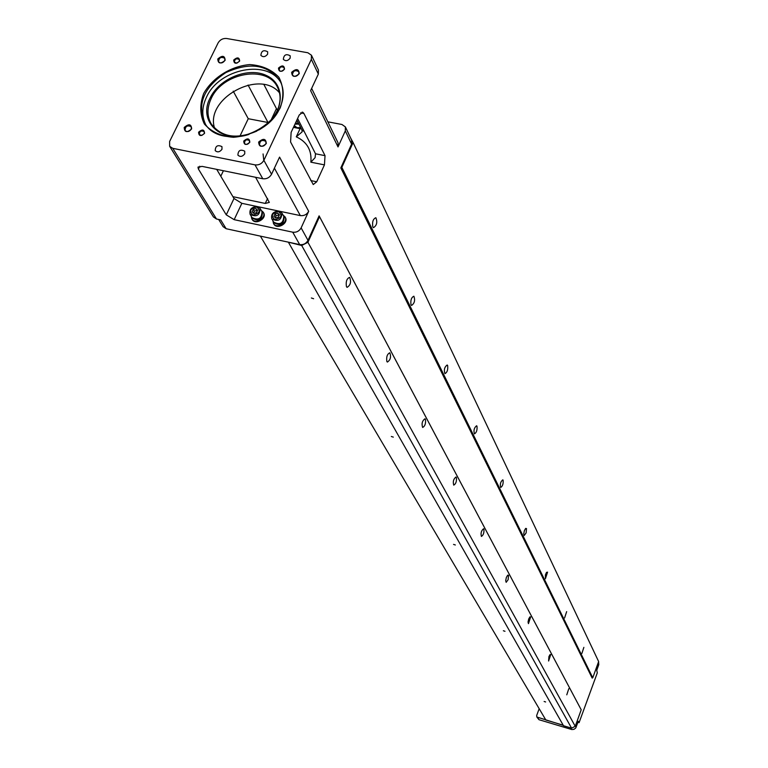 <?xml version="1.0" encoding="UTF-8"?>
<svg xmlns="http://www.w3.org/2000/svg" width="768" height="768" viewBox="0 0 768 768"><rect width="100%" height="100%" fill="white"/><g stroke="black" fill="none" stroke-linecap="round" stroke-linejoin="round"><path stroke-width="1.15" d="M288.653 242.678L563.52 725.75L571.584 728.16L575.242 726.317L581.203 709.795L319.104 215.856L308.006 240.355C306.134 243.619 303.37 245.03 299.693 244.608L288.403 242.17L301.69 245.491L307.92 242.294L319.517 216.691L319.104 215.856M341.846 167.376L592.771 677.77L592.166 678.077L340.829 167.904L341.846 167.376L353.088 142.55L350.515 137.75M345.437 127.027L351.658 140.17L351.6 144.125L340.829 167.904M311.645 88.406L338.064 142.858L338.016 146.928L345.312 130.906L345.379 126.922L341.952 124.493L327.859 121.824M338.016 146.928L310.608 90.624L318.336 74.083L318.432 69.994L311.501 55.334M263.885 160.32L311.338 59.347L311.443 55.229L307.862 52.752L226.637 38.496C222.922 38.198 220.09 39.658 218.122 42.874L169.622 141.485L169.661 146.323L172.771 148.33L255.014 164.87C258.902 165.274 261.859 163.757 263.885 160.32L271.555 174.25L279.562 157.114L308.678 211.306L301.133 227.885C299.242 231.178 296.438 232.608 292.733 232.186L234.163 219.667L226.272 214.858L198.422 169.046L197.99 167.414L201.974 166.358L262.79 178.752C266.64 179.155 269.568 177.658 271.555 174.25M577.987 722.275L579.091 722.602L578.352 721.248L575.664 728.093L573.936 729.341L571.834 729.542L538.982 719.702L536.822 716.995L563.318 725.395M579.091 722.602L597.293 672.893L596.755 670.272L598.781 664.656L598.061 663.139M324.442 164.88L310.858 162.182L315.101 157.642L315.514 153.792L325.027 155.664L324.442 164.88L316.723 181.776L313.238 184.55L290.582 141.994L291.13 132.346L299.251 114.96L302.803 112.253L303.898 113.443L300.682 112.838M325.027 155.664L303.898 113.443M213.427 216.931L216.461 218.986L220.704 219.898L226.128 228.72L223.104 226.656M288.403 242.17L226.128 228.72M255.59 177.283L269.328 202.416L265.267 203.434L232.925 196.685L234 198.499L241.853 203.328L256.848 206.467M232.925 196.685L216.71 169.363M257.818 206.678L278.592 211.037M279.581 211.238L300.317 215.597L274.406 168.163M220.79 176.237L223.421 170.726M239.962 136.09L248.256 118.714L233.213 91.152M248.256 118.714L268.003 122.496L248.074 85.037M271.085 120.019L276.451 108.653L263.952 84.605M276.451 108.653L277.478 110.026M296.285 121.334L296.89 120.048L301.968 130.051L302.083 131.923L296.275 136.829L300.077 128.65L293.453 127.382M268.637 122.621L268.003 122.496M300.077 128.65L301.334 128.803M315.514 153.792L297.6 118.483M263.424 212.554L263.597 212.813C267.302 218.41 255.418 225.427 252.211 219.523L252.019 219.158M308.678 211.306C306.806 214.579 304.013 216 300.317 215.597M285.178 217.2L285.341 217.45C289.018 223.152 277.008 230.074 273.85 224.074L273.648 223.699M283.037 215.04L284.986 216.816C288.672 222.518 276.653 229.44 273.485 223.45L272.899 220.762M284.179 217.411C283.699 224.208 280.426 226.051 274.349 222.96M281.981 213.149L283.757 216.326C283.402 223.382 280.042 225.312 273.686 222.125L273.629 222.038M279.091 211.114C273.312 211.421 270.883 214.003 271.824 218.87C278.198 222.067 281.558 220.128 281.923 213.053L279.091 211.114M278.534 211.536C271.862 213.082 270.614 215.789 274.79 219.638C281.472 218.083 282.72 215.376 278.534 211.536M277.766 213.187L279.398 214.848L278.294 217.238L275.558 217.978L273.917 216.317L275.03 213.926L277.766 213.187L279.158 215.376M275.03 213.926L276.058 215.741L278.794 215.011M275.194 217.613L276.058 215.741M261.274 210.442L263.232 212.179C266.938 217.786 255.053 224.803 251.846 218.899L251.242 216.24M262.416 212.765C262.022 219.514 258.778 221.395 252.691 218.39L252.691 218.39M260.16 208.512L261.994 211.69C261.696 218.688 258.374 220.646 252.029 217.574L251.971 217.488M257.347 206.554C251.558 206.87 249.149 209.462 250.118 214.32C256.483 217.402 259.814 215.434 260.112 208.426L257.347 206.554M256.771 206.966C250.138 208.512 248.89 211.2 253.008 215.021C259.651 213.466 260.899 210.778 256.771 206.966M256.003 208.608L257.616 210.259L256.502 212.64L253.776 213.37L252.163 211.728L253.277 209.347L256.003 208.608L257.376 210.758M253.277 209.347L254.333 211.162L257.05 210.432M253.459 213.043L254.333 211.162M280.224 107.856C271.248 124.176 252.682 135.85 233.386 137.29C221.03 136.282 211.354 131.856 204.374 124.003C199.862 114.672 199.642 104.486 203.702 93.466C212.765 77.51 230.851 66.182 249.773 64.579C261.984 65.395 271.68 69.619 278.87 77.242C283.67 86.448 284.122 96.653 280.224 107.856M191.635 128.918C186.97 132.902 184.502 132.413 184.214 127.469C188.87 123.494 191.338 123.984 191.635 128.918M266.304 143.578C261.6 147.619 259.056 147.12 258.653 142.07C263.347 138.029 265.891 138.528 266.304 143.578M299.242 73.661C294.624 77.626 292.09 77.165 291.648 72.298C296.256 68.342 298.79 68.803 299.242 73.661M225.139 60.307C220.57 64.205 218.112 63.754 217.786 58.982C222.355 55.094 224.803 55.536 225.139 60.307M284.515 69.158C280.838 72.307 278.822 71.952 278.486 68.074C282.163 64.925 284.179 65.29 284.515 69.158M239.635 61.085C235.968 64.205 233.99 63.85 233.712 60.019C237.37 56.899 239.347 57.254 239.635 61.085M249.811 142.262C246.058 145.488 244.032 145.094 243.725 141.062C247.478 137.846 249.504 138.24 249.811 142.262M204.557 133.363C200.822 136.56 198.835 136.166 198.595 132.192C202.32 129.005 204.307 129.389 204.557 133.363M244.742 153.821C242.467 156.73 240.192 157.162 237.898 155.117C238.176 150.394 240.461 149.088 244.733 151.181L244.742 153.821M221.971 149.29C219.725 152.16 217.469 152.602 215.203 150.614C215.434 145.93 217.69 144.605 221.962 146.63L221.971 149.29M290.16 58.147C287.827 61.027 285.542 61.411 283.325 59.309C283.891 54.758 286.186 53.587 290.208 55.795L290.16 58.147M267.629 54.154C265.325 57.005 263.069 57.398 260.87 55.344C261.389 50.832 263.664 49.642 267.686 51.782L267.629 54.154M204.25 133.613L204.24 131.674C201.139 130.234 199.498 131.203 199.325 134.592L201.792 135.446L204.25 133.613M249.475 142.512L249.475 140.602C246.365 139.056 244.694 139.997 244.454 143.443C246.134 144.95 247.805 144.643 249.475 142.512M239.309 61.363L239.338 59.578C236.371 58.07 234.72 58.973 234.394 62.266L236.832 63.168L239.309 61.363M284.17 69.437L284.208 67.68C281.242 66.077 279.562 66.941 279.158 70.291C280.8 71.837 282.47 71.549 284.17 69.437M224.784 60.624L224.822 58.349C221.04 56.467 218.957 57.619 218.563 61.795C220.608 63.629 222.672 63.235 224.784 60.624M298.838 73.978L298.886 71.76C295.104 69.677 292.944 70.771 292.416 75.053C294.509 77.05 296.65 76.694 298.838 73.978M265.91 143.856L265.92 141.446C261.955 139.43 259.814 140.621 259.488 145.027C261.629 146.976 263.77 146.592 265.91 143.856M191.28 129.206L191.27 126.739C187.325 124.944 185.261 126.182 185.059 130.474C187.142 132.259 189.216 131.837 191.28 129.206M279.734 108.23C284.16 98.41 284.314 89.376 280.205 81.139C268.109 64.522 250.003 61.67 225.888 72.576C203.885 87.235 196.829 104.035 204.73 122.986C217.267 147.245 267.408 137.616 279.734 108.23M205.478 124.166C201.61 115.824 201.946 106.838 206.486 97.2C219.12 68.342 268.301 58.81 281.117 83.078M249.072 134.371C221.184 144.029 197.568 121.219 210.173 97.891C219.475 78.269 248.525 66.72 266.534 75.552C284.947 83.904 284.918 109.805 265.949 125.203M259.114 129.85C267.312 124.973 273.293 118.685 277.046 110.986C280.954 102.317 281.078 94.349 277.421 87.091C267.053 64.685 222.509 72.586 211.2 98.544C206.918 107.741 206.909 116.17 211.181 123.811C221.366 137.213 236.534 139.661 256.685 131.165M279.533 92.899C260.035 68.496 204.72 98.544 214.579 128.189M294.365 127.162L294 126.192M301.114 128.362L300.01 128.64M296.323 127.93L295.219 126.701M300.691 127.526L297.053 127.709L294.547 125.741M294.95 124.166L298.944 124.09M295.43 123.13L298.416 123.053M297.562 121.382L296.275 121.325M263.069 153.946L263.75 160.186M372.816 226.925C372.077 221.923 373.094 218.851 375.869 217.728C377.597 222.192 376.8 225.504 373.478 227.664L372.816 226.925M411.005 304.848C410.41 300.259 411.37 297.379 413.885 296.218C415.306 300.298 414.528 303.37 411.552 305.443L411.005 304.848M447.638 365.491C448.109 369.725 447.206 372.432 444.931 373.622C443.741 369.869 444.49 366.989 447.187 364.992L447.638 365.491M476.976 426.173C477.36 430.099 476.515 432.662 474.422 433.862C473.434 430.387 474.154 427.69 476.602 425.76L476.976 426.173M503.098 480.182C503.405 483.84 502.598 486.269 500.678 487.478C499.843 484.243 500.544 481.699 502.781 479.837L503.098 480.182M526.493 528.566L526.128 532.896L524.198 535.507L523.747 533.77L524.39 530.611L525.658 528.413L526.493 528.566M346.464 286.704C345.667 281.674 346.723 278.554 349.642 277.363C351.379 281.875 350.534 285.206 347.098 287.357L346.464 286.704M386.861 361.536C386.218 356.928 387.206 354.01 389.837 352.781C391.277 356.89 390.451 359.99 387.379 362.074L386.861 361.536M425.434 419.213C425.942 423.456 425.011 426.202 422.63 427.45C421.44 423.667 422.227 420.768 425.002 418.762L425.434 419.213M456.374 477.36C456.797 481.296 455.914 483.888 453.744 485.146C452.746 481.642 453.504 478.925 456.019 476.986L456.374 477.36M483.888 529.046C484.224 532.714 483.398 535.181 481.402 536.438C480.566 533.174 481.296 530.611 483.59 528.73L483.888 529.046M508.512 575.299L508.147 579.658L506.16 582.336L505.699 580.579L506.371 577.402L507.677 575.184L508.512 575.299M592.771 677.77L598.637 661.555L353.088 142.55M566.659 611.626L564.586 617.962L566.659 611.626M547.574 572.15L545.395 578.784L545.395 574.906L546.528 572.381L547.574 572.15M581.885 653.434L583.862 647.357L581.885 653.434M581.203 709.795L319.517 216.691M550.723 654.605L548.602 661.018L548.918 656.592L550.051 654.566L550.723 654.605M530.669 616.934L528.442 623.645L528.048 621.994L528.71 618.979L529.93 616.858L530.669 616.934M575.242 726.317L307.92 242.294M566.774 694.829L568.79 688.685L566.774 694.829M571.584 728.16L301.69 245.491M504.979 631.286L503.357 630.749L504.979 631.286M563.222 725.213L545.837 720L260.381 236.112M544.128 701.472L545.616 701.962L544.128 701.472M455.338 544.982L453.552 544.406L455.338 544.982M393.302 437.126L391.315 436.483L393.302 437.126M311.366 297.994L313.622 298.723L311.366 297.994M539.174 708.71L536.688 715.459L536.822 716.995M598.56 661.776L598.781 664.656M351.6 144.125L345.312 130.906M318.336 74.083L311.338 59.347M308.006 240.355L301.133 227.885M576.288 726.979L575.51 725.568M299.693 244.608L292.733 232.186M262.79 178.752L255.014 164.87M216.461 218.986L172.771 148.33M226.272 214.858L234 198.499M199.795 166.205L198.422 169.046M241.853 203.328L234.163 219.667M265.267 203.434L267.581 198.48M301.968 130.051L304.214 131.52M310.858 162.182C311.933 150.336 307.075 141.878 296.275 136.829M310.723 180.566L316.723 181.776M538.982 719.702L537.811 717.744M571.43 729.446L570.538 727.853M213.485 217.018L169.661 146.323M197.99 167.414L198.269 166.848M223.162 226.752L218.659 219.456M285.341 217.45L285.053 216.922M273.85 224.074L273.485 223.45M271.824 218.87L273.686 222.125M263.597 212.813L263.29 212.285M252.211 219.523L251.846 218.899M250.118 214.32L252.029 217.574M280.205 81.139L280.55 81.83M277.421 87.091L277.728 87.686M302.803 112.253L302.102 112.118M579.139 722.65L577.978 722.304"/></g></svg>
